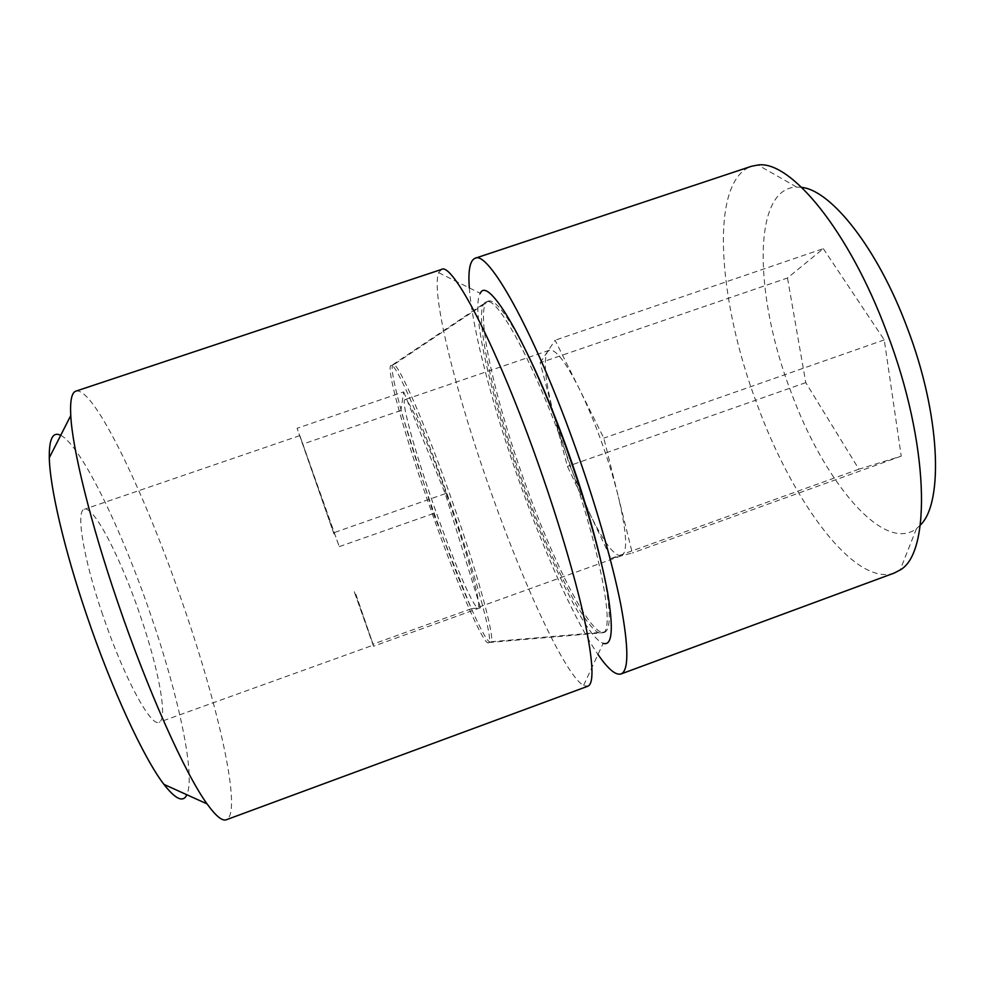 <?xml version="1.0" encoding="UTF-8"?>
<svg xmlns="http://www.w3.org/2000/svg" width="985" height="985" viewBox="0 0 985 985"><rect width="100%" height="100%" fill="white"/><g stroke="black" fill="none" stroke-linecap="round" stroke-linejoin="round"><path stroke-width="0.74" stroke-dasharray="4.92 3.69" d="M540.162 362.751L555.084 340.219L603.817 438.14L618.346 496.748C613.889 478.87 608.09 460.069 600.961 440.357C593.783 420.693 586.42 403.234 578.848 387.967C565.242 361.323 555.417 348.752 549.359 350.254L547.315 351.953C543.117 360.818 545.37 382.008 554.038 415.51L540.162 362.751L787.495 277.992L823.312 248.651L555.084 340.219M554.038 415.51L569.515 464.797L588.735 511.424L567.434 466.41L554.038 415.51M588.735 511.424C602.906 541.073 613.729 555.872 621.19 555.848L610.983 558.458L588.735 511.424M621.19 555.848L621.486 555.762C627.888 552.437 626.829 532.774 618.346 496.748L632.296 553.016L621.19 555.848M446.55 494.47C427.034 439.445 408.061 396.906 404.97 399.627C400.439 400.599 416.323 456.621 435.998 511.732C454.171 563.088 474.056 609.321 477.91 607.449C482.527 608.053 467.924 554.198 446.55 494.47M393.766 364.696C385.96 362.037 407.839 439.458 434.52 514.145C459.232 584.031 486.873 648.179 491.01 641.74C495.64 638.933 476.432 568.764 448.643 491.059C423.353 419.795 398.863 364.548 393.766 364.696L489.016 300.905C496.982 300.314 510.747 319.94 530.324 359.808M489.016 300.905C472.96 302.777 493.682 396.733 525.288 483.684C554.296 565.181 592.49 640.016 605.233 631.988C611.82 627.482 610.294 603.546 600.653 560.194M469.316 287.891C472.455 331.231 494.113 411.595 521.311 487.169C545.973 555.909 575.634 621.991 597.981 654.459M894.269 573.036C854.537 587.109 792.137 500.897 757.059 404.207C718.09 301.385 708.781 181.302 751.493 166.268M920.298 525.128L916.481 528.637C882.917 554.124 822.598 479.363 790.61 390.873C754.645 297.224 751.457 188.32 796.582 187.039L801.753 187.396M823.312 248.651L884.259 339.887L901.226 456.154L858.908 469.192L805.779 382.623L787.495 277.992M884.259 339.887L603.817 438.14M901.226 456.154L632.296 553.016M858.908 469.192L610.983 558.458M805.779 382.623L567.434 466.41M102.735 614.96C83.269 558.249 75.66 510.525 84.316 509.294C93.895 505.44 121.155 558.975 140.289 615.674C158.462 668.335 168.226 719.432 159.065 722.264C151.025 727.509 123.494 676.72 102.735 614.96M333.952 533.932L299.822 435.592L339.246 546.638L297.076 428.29L333.952 533.932M60.713 435.333C81.373 445.663 122.128 530.644 151.062 615.871C178.236 694.831 195.818 775.392 186.867 794.76M75.919 391.131C94.129 386.169 146.568 497.4 183.542 606.046C218.682 707.513 242.556 812.933 226.365 819.742M441.489 269.447L438.633 272.66C430.408 293.899 457.754 399.885 492.783 497.203C525.067 587.823 565.341 675.033 583.551 685.523L587.799 686.25M438.633 272.66L480.286 293.345C470.276 309.561 491.909 400.809 522.456 485.211C550.516 563.789 586.531 637.443 603.152 643.353L583.551 685.523M523.466 484.325C552.474 565.858 590.581 640.755 603.177 632.727C615.44 629.181 598.806 543.03 564.245 448.323C533.057 361.446 497.991 297.815 486.947 301.607C471.015 303.38 491.86 397.337 523.466 484.325M391.661 365.41C383.965 362.677 405.955 440.086 432.637 514.81C457.348 584.721 484.915 648.93 488.917 642.491C493.436 639.684 474.13 569.552 446.34 491.86C421.063 420.607 396.672 365.337 391.661 365.41L486.947 301.607M403.678 391.895L445.245 493.694L480.446 607.708L471.372 608.718L433.4 513.542L400.92 410.474L403.678 391.895L297.076 428.29M445.245 493.694L333.496 532.848M355.856 594.263L373.364 645.089L355.856 594.263M373.364 645.089L353.923 590.704L373.524 646.222L373.364 645.089L159.065 722.264M480.446 607.708L373.524 646.222M471.372 608.718L373.216 644.055M433.4 513.542L339.246 546.638M400.92 410.474L303.048 444.013M549.359 350.254L404.97 399.627M491.01 641.74L605.233 631.988M916.481 528.637L900.118 569.97M796.582 187.039L757.97 165.012M621.486 555.762L477.91 607.449M299.822 435.592L84.316 509.294M488.917 642.491L603.177 632.727"/><path stroke-width="1.48" d="M600.653 560.194C592.748 526.359 581.372 488.794 566.547 447.51C554.469 414.254 542.39 385.024 530.324 359.808M597.981 654.459C607.917 668.938 615.588 675.451 620.981 673.986C628.849 670.884 628.799 647.822 620.821 604.79C612.387 561.955 594.78 500.946 573.307 441.588C532.676 328.608 487.846 249.907 475.065 258.279C469.943 260.508 468.023 270.382 469.316 287.891M475.065 258.279L751.493 166.268L757.97 165.012C790.13 160.062 848.799 229.961 886.685 331.982C929.544 443.57 931.391 553.09 900.118 569.97L894.269 573.036L620.981 673.986M801.753 187.396C831.266 190.364 877.672 248.454 907.099 327.451C940.466 414.156 943.876 502.855 920.298 525.128M186.867 794.76C183.21 802.787 175.564 799.327 163.941 784.38C143.884 758.512 111.539 688.872 86.508 614.665C64.074 548.83 49.878 487.132 49.299 457.766C49.028 438.83 52.833 431.344 60.713 435.333M226.365 819.742C222.278 821.355 215.85 816.085 207.072 803.908C185.426 774.296 147.676 690.596 117.326 601.084C90.177 521.718 72.361 448.507 70.76 415.559C69.997 400.575 71.72 392.424 75.919 391.131L441.489 269.447C452.029 261.801 494.507 341.561 535.114 454.947C556.562 514.515 574.772 575.511 584.167 618.137C593.192 660.91 594.398 683.615 587.799 686.25L226.365 819.742M603.152 643.353C612.227 646.259 613.717 629.366 607.622 592.674C601.035 556.02 585.361 500.774 565.87 446.882C528.551 342.903 487.944 274.852 480.286 293.345M163.941 784.38L207.072 803.908M49.299 457.766L70.76 415.559"/></g></svg>
